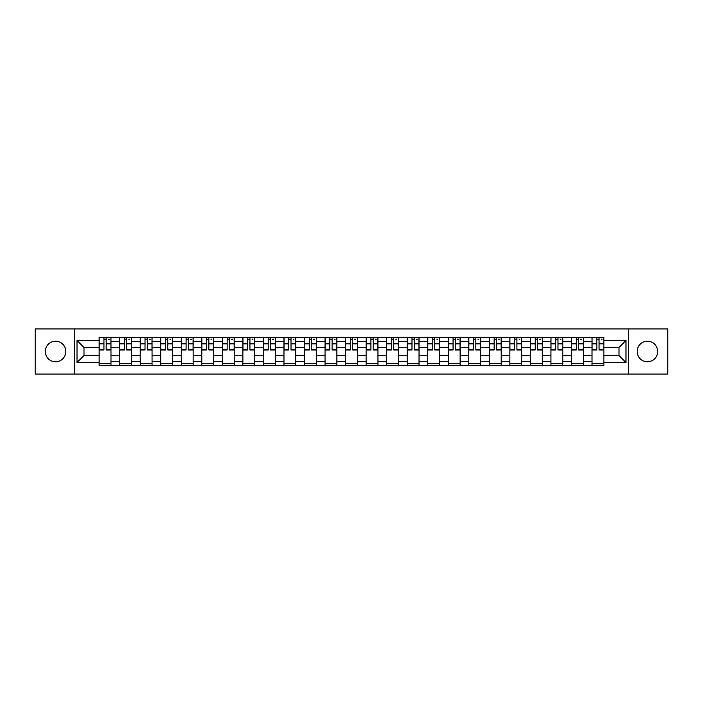<?xml version="1.0" encoding="UTF-8"?>
<svg xmlns="http://www.w3.org/2000/svg" width="703" height="703" viewBox="0 0 703 703"><rect width="100%" height="100%" fill="white"/><g stroke="black" fill="none" stroke-linecap="round" stroke-linejoin="round"><path stroke-width="1.05" d="M647.445 341.227A10.273 10.273 0 0 0 637.173 351.5A10.273 10.273 0 0 0 647.445 361.773A10.273 10.273 0 0 0 657.709 351.5A10.273 10.273 0 0 0 647.445 341.227M55.555 341.227A10.273 10.273 0 0 0 45.291 351.5A10.273 10.273 0 0 0 55.555 361.773A10.273 10.273 0 0 0 65.827 351.5A10.273 10.273 0 0 0 55.555 341.227M628.623 374.075L667.85 374.075L667.85 328.925L35.15 328.925L35.15 374.075L628.623 374.075L628.623 328.925M119.668 365.648L119.668 341.359L110.977 341.359L110.977 365.648M110.977 341.359L110.977 337.352M119.668 341.359L119.668 337.352M131.514 337.352L131.514 365.648M140.205 365.648L140.205 337.352M152.05 337.352L152.05 365.648M160.741 365.648L160.741 337.352M172.587 337.352L172.587 365.648M181.277 365.648L181.277 337.352M193.132 337.352L193.132 365.648M201.814 365.648L201.814 337.352M213.668 337.352L213.668 365.648M222.35 365.648L222.35 337.352M234.204 337.352L234.204 365.648M242.886 365.648L242.886 337.352M254.741 337.352L254.741 365.648M263.432 365.648L263.432 337.352M275.277 337.352L275.277 365.648M283.968 365.648L283.968 337.352M295.814 337.352L295.814 365.648M304.504 365.648L304.504 337.352M316.35 337.352L316.35 365.648M325.041 365.648L325.041 337.352M336.886 337.352L336.886 365.648M345.577 365.648L345.577 337.352M357.423 337.352L357.423 365.648M366.114 365.648L366.114 337.352M377.959 337.352L377.959 365.648M386.65 365.648L386.65 337.352M398.496 337.352L398.496 365.648M407.186 365.648L407.186 337.352M419.032 337.352L419.032 365.648M427.723 365.648L427.723 337.352M439.568 337.352L439.568 365.648M448.259 365.648L448.259 337.352M460.114 337.352L460.114 365.648M468.796 365.648L468.796 337.352M480.65 337.352L480.65 365.648M489.332 365.648L489.332 337.352M501.186 337.352L501.186 365.648M509.868 365.648L509.868 337.352M521.723 337.352L521.723 365.648M530.413 365.648L530.413 337.352M542.259 337.352L542.259 365.648M550.95 365.648L550.95 337.352M562.795 337.352L562.795 365.648M571.486 365.648L571.486 337.352M583.332 337.352L583.332 365.648M592.023 365.648L592.023 337.352M592.023 355.577L583.332 355.577M571.486 355.577L562.795 355.577M550.95 355.577L542.259 355.577M530.413 355.577L521.723 355.577M509.868 355.577L501.186 355.577M489.332 355.577L480.65 355.577M468.796 355.577L460.114 355.577M448.259 355.577L439.568 355.577M427.723 355.577L419.032 355.577M407.186 355.577L398.496 355.577M386.65 355.577L377.959 355.577M366.114 355.577L357.423 355.577M345.577 355.577L336.886 355.577M325.041 355.577L316.35 355.577M304.504 355.577L295.814 355.577M283.968 355.577L275.277 355.577M263.432 355.577L254.741 355.577M242.886 355.577L234.204 355.577M222.35 355.577L213.668 355.577M201.814 355.577L193.132 355.577M181.277 355.577L172.587 355.577M160.741 355.577L152.05 355.577M140.205 355.577L131.514 355.577M119.668 355.577L110.977 355.577M592.023 347.423L583.332 347.423M571.486 347.423L562.795 347.423M550.95 347.423L542.259 347.423M530.413 347.423L521.723 347.423M509.868 347.423L501.186 347.423M489.332 347.423L480.65 347.423M468.796 347.423L460.114 347.423M448.259 347.423L439.568 347.423M427.723 347.423L419.032 347.423M407.186 347.423L398.496 347.423M386.65 347.423L377.959 347.423M366.114 347.423L357.423 347.423M345.577 347.423L336.886 347.423M325.041 347.423L316.35 347.423M304.504 347.423L295.814 347.423M283.968 347.423L275.277 347.423M263.432 347.423L254.741 347.423M242.886 347.423L234.204 347.423M222.35 347.423L213.668 347.423M201.814 347.423L193.132 347.423M181.277 347.423L172.587 347.423M160.741 347.423L152.05 347.423M140.205 347.423L131.514 347.423M119.668 347.423L110.977 347.423M83.991 355.577L99.132 355.577L99.132 347.423L83.991 347.423L83.991 355.577L77.014 362.555L77.014 340.445L99.132 340.445L99.132 347.423M603.868 347.423L603.868 355.577L619.009 355.577L619.009 347.423L603.868 347.423L603.868 337.352L99.132 337.352L99.132 340.445M603.868 340.445L625.986 340.445L625.986 362.555L603.868 362.555L603.868 355.577M99.132 355.577L99.132 365.648L603.868 365.648L603.868 362.555M99.132 362.555L77.014 362.555M74.377 374.075L74.377 328.925M110.977 363.679L99.132 363.679M103.939 339.321L106.171 339.321M131.514 363.679L119.668 363.679M124.475 339.321L126.707 339.321M152.05 363.679L140.205 363.679M145.011 339.321L147.252 339.321M172.587 363.679L160.741 363.679M165.548 339.321L167.789 339.321M193.132 363.679L181.277 363.679M186.084 339.321L188.325 339.321M213.668 363.679L201.814 363.679M206.62 339.321L208.861 339.321M234.204 363.679L222.35 363.679M227.157 339.321L229.398 339.321M254.741 363.679L242.886 363.679M247.693 339.321L249.934 339.321M275.277 363.679L263.432 363.679M268.23 339.321L270.47 339.321M295.814 363.679L283.968 363.679M288.766 339.321L291.007 339.321M316.35 363.679L304.504 363.679M309.311 339.321L311.543 339.321M336.886 363.679L325.041 363.679M329.848 339.321L332.08 339.321M357.423 363.679L345.577 363.679M350.384 339.321L352.616 339.321M377.959 363.679L366.114 363.679M370.92 339.321L373.152 339.321M398.496 363.679L386.65 363.679M391.457 339.321L393.689 339.321M419.032 363.679L407.186 363.679M411.993 339.321L414.234 339.321M439.568 363.679L427.723 363.679M432.53 339.321L434.77 339.321M460.114 363.679L448.259 363.679M453.066 339.321L455.307 339.321M480.65 363.679L468.796 363.679M473.602 339.321L475.843 339.321M501.186 363.679L489.332 363.679M494.139 339.321L496.38 339.321M521.723 363.679L509.868 363.679M514.675 339.321L516.916 339.321M542.259 363.679L530.413 363.679M535.211 339.321L537.452 339.321M562.795 363.679L550.95 363.679M555.748 339.321L557.989 339.321M583.332 363.679L571.486 363.679M576.293 339.321L578.525 339.321M603.868 363.679L592.023 363.679M596.829 339.321L599.061 339.321M77.014 340.445L83.991 347.423M619.009 355.577L625.986 362.555M619.009 347.423L625.986 340.445M106.171 349.532L110.916 349.532L110.916 349.989L106.171 349.989L106.171 337.475L110.916 337.475L108.28 337.475M110.916 349.532L110.916 337.475M103.939 339.189L106.171 339.189M108.28 339.189L109.202 339.189M101.83 337.475L99.193 337.475L99.193 349.989L103.939 349.989L103.939 337.475L102.023 337.475M99.193 337.475L108.086 337.475M126.707 349.532L131.452 349.532L131.452 349.989L126.707 349.989L126.707 337.475L131.452 337.475L128.816 337.475M131.452 349.532L131.452 337.475M124.475 339.189L126.707 339.189M128.816 339.189L129.739 339.189M122.366 337.475L119.73 337.475L119.73 349.989L124.475 349.989L124.475 337.475L122.568 337.475M119.73 337.475L128.623 337.475M147.252 349.532L151.989 349.532L151.989 349.989L147.252 349.989L147.252 337.475L151.989 337.475L149.352 337.475M151.989 349.532L151.989 337.475M145.011 339.189L147.252 339.189M149.352 339.189L150.275 339.189M142.902 337.475L140.275 337.475L140.275 349.989L145.011 349.989L145.011 337.475L143.104 337.475M140.275 337.475L149.159 337.475M167.789 349.532L172.525 349.532L172.525 349.989L167.789 349.989L167.789 337.475L172.525 337.475L169.889 337.475M172.525 349.532L172.525 337.475M165.548 339.189L167.789 339.189M169.889 339.189L170.811 339.189M163.439 337.475L160.811 337.475L160.811 349.989L165.548 349.989L165.548 337.475L163.641 337.475M160.811 337.475L169.695 337.475M188.325 349.532L193.061 349.532L193.061 349.989L188.325 349.989L188.325 337.475L193.061 337.475L190.425 337.475M193.061 349.532L193.061 337.475M186.084 339.189L188.325 339.189M190.425 339.189L191.348 339.189M183.975 337.475L181.348 337.475L181.348 349.989L186.084 349.989L186.084 337.475L184.177 337.475M181.348 337.475L190.232 337.475M208.861 349.532L213.598 349.532L213.598 349.989L208.861 349.989L208.861 337.475L213.598 337.475L210.962 337.475M213.598 349.532L213.598 337.475M206.62 339.189L208.861 339.189M210.962 339.189L211.884 339.189M204.511 337.475L201.884 337.475L201.884 349.989L206.62 349.989L206.62 337.475L204.714 337.475M201.884 337.475L210.768 337.475M229.398 349.532L234.134 349.532L234.134 349.989L229.398 349.989L229.398 337.475L234.134 337.475L231.507 337.475M234.134 349.532L234.134 337.475M227.157 339.189L229.398 339.189M231.507 339.189L232.421 339.189M225.048 337.475L222.42 337.475L222.42 349.989L227.157 349.989L227.157 337.475L225.25 337.475M222.42 337.475L231.305 337.475M249.934 349.532L254.671 349.532L254.671 349.989L249.934 349.989L249.934 337.475L254.671 337.475L252.043 337.475M254.671 349.532L254.671 337.475M247.693 339.189L249.934 339.189M252.043 339.189L252.966 339.189M245.593 337.475L242.957 337.475L242.957 349.989L247.693 349.989L247.693 337.475L245.786 337.475M242.957 337.475L251.841 337.475M270.47 349.532L275.207 349.532L275.207 349.989L270.47 349.989L270.47 337.475L275.207 337.475L272.579 337.475M275.207 349.532L275.207 337.475M268.23 339.189L270.47 339.189M272.579 339.189L273.502 339.189M266.129 337.475L263.493 337.475L263.493 349.989L268.23 349.989L268.23 337.475L266.323 337.475M263.493 337.475L272.377 337.475M291.007 349.532L295.743 349.532L295.743 349.989L291.007 349.989L291.007 337.475L295.743 337.475L293.116 337.475M295.743 349.532L295.743 337.475M288.766 339.189L291.007 339.189M293.116 339.189L294.039 339.189M286.666 337.475L284.03 337.475L284.03 349.989L288.766 349.989L288.766 337.475L286.859 337.475M284.03 337.475L292.914 337.475M311.543 349.532L316.288 349.532L316.288 349.989L311.543 349.989L311.543 337.475L316.288 337.475L313.652 337.475M316.288 349.532L316.288 337.475M309.311 339.189L311.543 339.189M313.652 339.189L314.575 339.189M307.202 337.475L304.566 337.475L304.566 349.989L309.311 349.989L309.311 337.475L307.396 337.475M304.566 337.475L313.45 337.475M332.08 349.532L336.825 349.532L336.825 349.989L332.08 349.989L332.08 337.475L336.825 337.475L334.189 337.475M336.825 349.532L336.825 337.475M329.848 339.189L332.08 339.189M334.189 339.189L335.111 339.189M327.739 337.475L325.102 337.475L325.102 349.989L329.848 349.989L329.848 337.475L327.932 337.475M325.102 337.475L333.987 337.475M352.616 349.532L357.361 349.532L357.361 349.989L352.616 349.989L352.616 337.475L357.361 337.475L354.725 337.475M357.361 349.532L357.361 337.475M350.384 339.189L352.616 339.189M354.725 339.189L355.648 339.189M348.275 337.475L345.639 337.475L345.639 349.989L350.384 349.989L350.384 337.475L348.468 337.475M345.639 337.475L354.532 337.475M373.152 349.532L377.898 349.532L377.898 349.989L373.152 349.989L373.152 337.475L377.898 337.475L375.261 337.475M377.898 349.532L377.898 337.475M370.92 339.189L373.152 339.189M375.261 339.189L376.184 339.189M368.811 337.475L366.175 337.475L366.175 349.989L370.92 349.989L370.92 337.475L369.013 337.475M366.175 337.475L375.068 337.475M393.689 349.532L398.434 349.532L398.434 349.989L393.689 349.989L393.689 337.475L398.434 337.475L395.798 337.475M398.434 349.532L398.434 337.475M391.457 339.189L393.689 339.189M395.798 339.189L396.72 339.189M389.348 337.475L386.712 337.475L386.712 349.989L391.457 349.989L391.457 337.475L389.55 337.475M386.712 337.475L395.604 337.475M414.234 349.532L418.97 349.532L418.97 349.989L414.234 349.989L414.234 337.475L418.97 337.475L416.334 337.475M418.97 349.532L418.97 337.475M411.993 339.189L414.234 339.189M416.334 339.189L417.257 339.189M409.884 337.475L407.257 337.475L407.257 349.989L411.993 349.989L411.993 337.475L410.086 337.475M407.257 337.475L416.141 337.475M434.77 349.532L439.507 349.532L439.507 349.989L434.77 349.989L434.77 337.475L439.507 337.475L436.871 337.475M439.507 349.532L439.507 337.475M432.53 339.189L434.77 339.189M436.871 339.189L437.793 339.189M430.421 337.475L427.793 337.475L427.793 349.989L432.53 349.989L432.53 337.475L430.623 337.475M427.793 337.475L436.677 337.475M455.307 349.532L460.043 349.532L460.043 349.989L455.307 349.989L455.307 337.475L460.043 337.475L457.407 337.475M460.043 349.532L460.043 337.475M453.066 339.189L455.307 339.189M457.407 339.189L458.33 339.189M450.957 337.475L448.329 337.475L448.329 349.989L453.066 349.989L453.066 337.475L451.159 337.475M448.329 337.475L457.214 337.475M475.843 349.532L480.58 349.532L480.58 349.989L475.843 349.989L475.843 337.475L480.58 337.475L477.952 337.475M480.58 349.532L480.58 337.475M473.602 339.189L475.843 339.189M477.952 339.189L478.866 339.189M471.493 337.475L468.866 337.475L468.866 349.989L473.602 349.989L473.602 337.475L471.695 337.475M468.866 337.475L477.75 337.475M496.38 349.532L501.116 349.532L501.116 349.989L496.38 349.989L496.38 337.475L501.116 337.475L498.489 337.475M501.116 349.532L501.116 337.475M494.139 339.189L496.38 339.189M498.489 339.189L499.402 339.189M492.038 337.475L489.402 337.475L489.402 349.989L494.139 349.989L494.139 337.475L492.232 337.475M489.402 337.475L498.286 337.475M516.916 349.532L521.652 349.532L521.652 349.989L516.916 349.989L516.916 337.475L521.652 337.475L519.025 337.475M521.652 349.532L521.652 337.475M514.675 339.189L516.916 339.189M519.025 339.189L519.948 339.189M512.575 337.475L509.939 337.475L509.939 349.989L514.675 349.989L514.675 337.475L512.768 337.475M509.939 337.475L518.823 337.475M537.452 349.532L542.189 349.532L542.189 349.989L537.452 349.989L537.452 337.475L542.189 337.475L539.561 337.475M542.189 349.532L542.189 337.475M535.211 339.189L537.452 339.189M539.561 339.189L540.484 339.189M533.111 337.475L530.475 337.475L530.475 349.989L535.211 349.989L535.211 337.475L533.305 337.475M530.475 337.475L539.359 337.475M557.989 349.532L562.725 349.532L562.725 349.989L557.989 349.989L557.989 337.475L562.725 337.475L560.098 337.475M562.725 349.532L562.725 337.475M555.748 339.189L557.989 339.189M560.098 339.189L561.02 339.189M553.648 337.475L551.011 337.475L551.011 349.989L555.748 349.989L555.748 337.475L553.841 337.475M551.011 337.475L559.896 337.475M578.525 349.532L583.27 349.532L583.27 349.989L578.525 349.989L578.525 337.475L583.27 337.475L580.634 337.475M583.27 349.532L583.27 337.475M576.293 339.189L578.525 339.189M580.634 339.189L581.557 339.189M574.184 337.475L571.548 337.475L571.548 349.989L576.293 349.989L576.293 337.475L574.377 337.475M571.548 337.475L580.432 337.475M599.061 349.532L603.807 349.532L603.807 349.989L599.061 349.989L599.061 337.475L603.807 337.475L601.17 337.475M603.807 349.532L603.807 337.475M596.829 339.189L599.061 339.189M601.17 339.189L602.093 339.189M594.72 337.475L592.084 337.475L592.084 349.989L596.829 349.989L596.829 337.475L594.914 337.475M592.084 337.475L600.977 337.475M571.486 341.359L562.795 341.359M550.95 341.359L542.259 341.359M530.413 341.359L521.723 341.359M509.868 341.359L501.186 341.359M489.332 341.359L480.65 341.359M468.796 341.359L460.114 341.359M448.259 341.359L439.568 341.359M427.723 341.359L419.032 341.359M407.186 341.359L398.496 341.359M386.65 341.359L377.959 341.359M366.114 341.359L357.423 341.359M345.577 341.359L336.886 341.359M325.041 341.359L316.35 341.359M304.504 341.359L295.814 341.359M283.968 341.359L275.277 341.359M263.432 341.359L254.741 341.359M242.886 341.359L234.204 341.359M222.35 341.359L213.668 341.359M201.814 341.359L193.132 341.359M181.277 341.359L172.587 341.359M160.741 341.359L152.05 341.359M140.205 341.359L131.514 341.359M592.023 341.359L583.332 341.359M571.486 361.641L562.795 361.641M550.95 361.641L542.259 361.641M530.413 361.641L521.723 361.641M509.868 361.641L501.186 361.641M489.332 361.641L480.65 361.641M468.796 361.641L460.114 361.641M448.259 361.641L439.568 361.641M427.723 361.641L419.032 361.641M407.186 361.641L398.496 361.641M386.65 361.641L377.959 361.641M366.114 361.641L357.423 361.641M345.577 361.641L336.886 361.641M325.041 361.641L316.35 361.641M304.504 361.641L295.814 361.641M283.968 361.641L275.277 361.641M263.432 361.641L254.741 361.641M242.886 361.641L234.204 361.641M222.35 361.641L213.668 361.641M201.814 361.641L193.132 361.641M181.277 361.641L172.587 361.641M160.741 361.641L152.05 361.641M140.205 361.641L131.514 361.641M119.668 361.641L110.977 361.641M592.023 361.641L583.332 361.641M106.171 343.872L110.916 343.872M99.193 349.532L103.939 349.532M99.193 343.872L103.939 343.872M126.707 343.872L131.452 343.872M119.73 349.532L124.475 349.532M119.73 343.872L124.475 343.872M147.252 343.872L151.989 343.872M140.275 349.532L145.011 349.532M140.275 343.872L145.011 343.872M167.789 343.872L172.525 343.872M160.811 349.532L165.548 349.532M160.811 343.872L165.548 343.872M188.325 343.872L193.061 343.872M181.348 349.532L186.084 349.532M181.348 343.872L186.084 343.872M208.861 343.872L213.598 343.872M201.884 349.532L206.62 349.532M201.884 343.872L206.62 343.872M229.398 343.872L234.134 343.872M222.42 349.532L227.157 349.532M222.42 343.872L227.157 343.872M249.934 343.872L254.671 343.872M242.957 349.532L247.693 349.532M242.957 343.872L247.693 343.872M270.47 343.872L275.207 343.872M263.493 349.532L268.23 349.532M263.493 343.872L268.23 343.872M291.007 343.872L295.743 343.872M284.03 349.532L288.766 349.532M284.03 343.872L288.766 343.872M311.543 343.872L316.288 343.872M304.566 349.532L309.311 349.532M304.566 343.872L309.311 343.872M332.08 343.872L336.825 343.872M325.102 349.532L329.848 349.532M325.102 343.872L329.848 343.872M352.616 343.872L357.361 343.872M345.639 349.532L350.384 349.532M345.639 343.872L350.384 343.872M373.152 343.872L377.898 343.872M366.175 349.532L370.92 349.532M366.175 343.872L370.92 343.872M393.689 343.872L398.434 343.872M386.712 349.532L391.457 349.532M386.712 343.872L391.457 343.872M414.234 343.872L418.97 343.872M407.257 349.532L411.993 349.532M407.257 343.872L411.993 343.872M434.77 343.872L439.507 343.872M427.793 349.532L432.53 349.532M427.793 343.872L432.53 343.872M455.307 343.872L460.043 343.872M448.329 349.532L453.066 349.532M448.329 343.872L453.066 343.872M475.843 343.872L480.58 343.872M468.866 349.532L473.602 349.532M468.866 343.872L473.602 343.872M496.38 343.872L501.116 343.872M489.402 349.532L494.139 349.532M489.402 343.872L494.139 343.872M516.916 343.872L521.652 343.872M509.939 349.532L514.675 349.532M509.939 343.872L514.675 343.872M537.452 343.872L542.189 343.872M530.475 349.532L535.211 349.532M530.475 343.872L535.211 343.872M557.989 343.872L562.725 343.872M551.011 349.532L555.748 349.532M551.011 343.872L555.748 343.872M578.525 343.872L583.27 343.872M571.548 349.532L576.293 349.532M571.548 343.872L576.293 343.872M599.061 343.872L603.807 343.872M592.084 349.532L596.829 349.532M592.084 343.872L596.829 343.872"/></g></svg>
